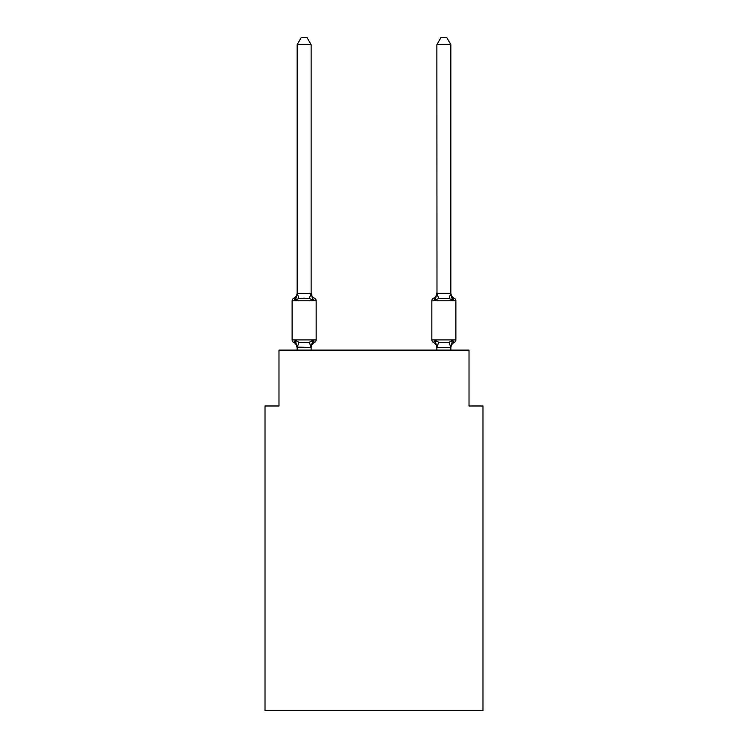 <?xml version="1.0" encoding="UTF-8"?>
<svg xmlns="http://www.w3.org/2000/svg" width="748" height="748" viewBox="0 0 748 748"><rect width="100%" height="100%" fill="white"/><g stroke="black" fill="none" stroke-linecap="round" stroke-linejoin="round"><path stroke-width="1.12" d="M482.984 710.6L482.984 405.996L469.015 405.996L469.015 350.111L278.985 350.111L278.985 405.996L265.016 405.996L265.016 710.6L482.984 710.6M314.581 342.416L312.87 340.452L314.581 342.416L312.87 340.452L314.581 342.416L312.87 340.452L314.581 342.416L312.87 340.452L314.581 342.416L312.87 340.452L314.581 342.416L312.87 340.452L314.581 342.416L312.87 340.452L314.581 342.416L312.87 340.452L314.581 342.416L312.87 340.452L314.581 342.416L312.87 340.452L314.581 342.416L312.87 340.452L314.581 342.416L312.87 340.452L314.581 342.416L312.87 340.452L314.581 342.416L312.87 340.452L314.581 342.416L312.87 340.452L314.581 342.416L312.87 340.452L314.581 342.416L312.87 340.452L314.581 342.416L312.87 340.452L311.009 347.409L297.152 347.119L297.152 347.951A6.152 6.152 0 0 0 293.693 342.416A2.796 2.796 0 0 1 292.122 339.91A2.796 2.796 0 0 0 293.693 342.416A2.796 2.796 0 0 1 292.122 339.91A2.796 2.796 0 0 0 293.693 342.416A2.796 2.796 0 0 1 292.122 339.91A2.796 2.796 0 0 0 293.693 342.416A2.796 2.796 0 0 1 292.122 339.91A2.796 2.796 0 0 0 293.693 342.416A2.796 2.796 0 0 1 292.122 339.91A2.796 2.796 0 0 0 293.693 342.416A2.796 2.796 0 0 1 292.122 339.91A2.796 2.796 0 0 0 293.693 342.416A2.796 2.796 0 0 1 292.122 339.91A2.796 2.796 0 0 0 293.693 342.416A2.796 2.796 0 0 1 292.122 339.91A2.796 2.796 0 0 0 293.693 342.416A2.796 2.796 0 0 1 292.122 339.91A2.796 2.796 0 0 0 293.693 342.416A2.796 2.796 0 0 1 292.122 339.91A2.796 2.796 0 0 0 293.693 342.416A2.796 2.796 0 0 1 292.122 339.91A2.796 2.796 0 0 0 293.693 342.416A2.796 2.796 0 0 1 292.122 339.91A2.796 2.796 0 0 0 293.693 342.416A2.796 2.796 0 0 1 292.122 339.91A2.796 2.796 0 0 0 293.693 342.416A2.796 2.796 0 0 1 292.122 339.91A2.796 2.796 0 0 0 293.693 342.416A2.796 2.796 0 0 1 292.122 339.91A2.796 2.796 0 0 0 293.693 342.416A2.796 2.796 0 0 1 292.122 339.91A2.796 2.796 0 0 0 293.693 342.416A2.796 2.796 0 0 1 292.122 339.91A2.796 2.796 0 0 0 293.693 342.416A2.796 2.796 0 0 1 292.122 339.91A2.796 2.796 0 0 0 293.693 342.416A2.796 2.796 0 0 1 292.122 339.91A2.796 2.796 0 0 0 293.693 342.416A2.796 2.796 0 0 1 292.122 339.91A2.796 2.796 0 0 0 293.693 342.416A2.796 2.796 0 0 1 292.122 339.91A2.796 2.796 0 0 0 293.693 342.416L295.404 340.452L293.693 342.416A2.796 2.796 0 0 1 292.122 339.91A2.796 2.796 0 0 0 293.693 342.416A2.796 2.796 0 0 1 292.122 339.91A2.796 2.796 0 0 0 293.693 342.416A2.796 2.796 0 0 1 292.122 339.91A2.796 2.796 0 0 0 293.693 342.416A2.796 2.796 0 0 1 292.122 339.91A2.796 2.796 0 0 0 293.693 342.416A2.796 2.796 0 0 1 292.122 339.91A2.796 2.796 0 0 0 293.693 342.416A2.796 2.796 0 0 1 292.122 339.91A2.796 2.796 0 0 0 293.693 342.416A2.796 2.796 0 0 1 292.122 339.91A2.796 2.796 0 0 0 293.693 342.416A2.796 2.796 0 0 1 292.122 339.91A2.796 2.796 0 0 0 293.693 342.416A2.796 2.796 0 0 1 292.122 339.91A2.796 2.796 0 0 0 293.693 342.416A2.796 2.796 0 0 1 292.122 339.91A2.796 2.796 0 0 0 293.693 342.416A2.796 2.796 0 0 1 292.122 339.91A2.796 2.796 0 0 0 293.693 342.416A2.796 2.796 0 0 1 292.122 339.91A2.796 2.796 0 0 0 293.693 342.416A2.796 2.796 0 0 1 292.122 339.91A2.796 2.796 0 0 0 293.693 342.416A2.796 2.796 0 0 1 292.122 339.91A2.796 2.796 0 0 0 293.693 342.416A2.796 2.796 0 0 1 292.122 339.91A2.796 2.796 0 0 0 293.693 342.416A2.796 2.796 0 0 1 292.122 339.91A2.796 2.796 0 0 0 293.693 342.416L295.404 340.452L293.693 342.416L295.404 340.452L293.693 342.416L295.404 340.452L293.693 342.416L295.404 340.452L293.693 342.416L295.404 340.452L293.693 342.416L295.404 340.452L293.693 342.416L295.404 340.452L293.693 342.416L295.404 340.452L293.693 342.416L295.404 340.452L293.693 342.416L295.404 340.452L293.693 342.416L295.404 340.452L293.693 342.416L295.404 340.452L293.693 342.416L295.404 340.452L293.693 342.416L295.404 340.452L293.693 342.416L295.404 340.452L293.693 342.416L295.404 340.452L293.693 342.416L295.404 340.452L293.693 342.416L295.404 340.452L293.693 342.416L295.404 340.452L298.891 342.247L304.137 342.528L309.382 342.247L312.87 340.452L314.581 342.416A2.796 2.796 0 0 0 316.152 339.91A2.796 2.796 0 0 1 314.581 342.416L313.786 342.032L314.581 342.416A2.796 2.796 0 0 0 316.152 339.91A2.796 2.796 0 0 1 314.581 342.416A2.796 2.796 0 0 0 316.152 339.91A2.796 2.796 0 0 1 314.581 342.416L313.786 342.032L314.581 342.416A2.796 2.796 0 0 0 316.152 339.91A2.796 2.796 0 0 1 314.581 342.416A2.796 2.796 0 0 0 316.152 339.91A2.796 2.796 0 0 1 314.581 342.416L313.786 342.032L314.581 342.416A2.796 2.796 0 0 0 316.152 339.91A2.796 2.796 0 0 1 314.581 342.416A2.796 2.796 0 0 0 316.152 339.91A2.796 2.796 0 0 1 314.581 342.416L313.786 342.032L314.581 342.416A2.796 2.796 0 0 0 316.152 339.91A2.796 2.796 0 0 1 314.581 342.416A2.796 2.796 0 0 0 316.152 339.91A2.796 2.796 0 0 1 314.581 342.416L313.786 342.032L314.581 342.416A2.796 2.796 0 0 0 316.152 339.91A2.796 2.796 0 0 1 314.581 342.416A2.796 2.796 0 0 0 316.152 339.91A2.796 2.796 0 0 1 314.581 342.416L313.786 342.032L314.581 342.416A2.796 2.796 0 0 0 316.152 339.91A2.796 2.796 0 0 1 314.581 342.416A2.796 2.796 0 0 0 316.152 339.91A2.796 2.796 0 0 1 314.581 342.416L313.786 342.032L314.581 342.416A2.796 2.796 0 0 0 316.152 339.91A2.796 2.796 0 0 1 314.581 342.416A2.796 2.796 0 0 0 316.152 339.91A2.796 2.796 0 0 1 314.581 342.416L313.786 342.032L314.581 342.416A2.796 2.796 0 0 0 316.152 339.91A2.796 2.796 0 0 1 314.581 342.416A2.796 2.796 0 0 0 316.152 339.91A2.796 2.796 0 0 1 314.581 342.416L313.786 342.032L314.581 342.416A2.796 2.796 0 0 0 316.152 339.91A2.796 2.796 0 0 1 314.581 342.416A2.796 2.796 0 0 0 316.152 339.91A2.796 2.796 0 0 1 314.581 342.416L313.786 342.032L314.581 342.416A2.796 2.796 0 0 0 316.152 339.91A2.796 2.796 0 0 1 314.581 342.416A2.796 2.796 0 0 0 316.152 339.91A2.796 2.796 0 0 1 314.581 342.416L313.786 342.032L314.581 342.416A2.796 2.796 0 0 0 316.152 339.91A2.796 2.796 0 0 1 314.581 342.416A2.796 2.796 0 0 0 316.152 339.91A2.796 2.796 0 0 1 314.581 342.416L313.786 342.032L314.581 342.416A2.796 2.796 0 0 0 316.152 339.91A2.796 2.796 0 0 1 314.581 342.416A2.796 2.796 0 0 0 316.152 339.91A2.796 2.796 0 0 1 314.581 342.416L313.786 342.032L314.581 342.416A2.796 2.796 0 0 0 316.152 339.91A2.796 2.796 0 0 1 314.581 342.416A2.796 2.796 0 0 0 316.152 339.91A2.796 2.796 0 0 1 314.581 342.416L313.786 342.032L314.581 342.416A2.796 2.796 0 0 0 316.152 339.91A2.796 2.796 0 0 1 314.581 342.416A2.796 2.796 0 0 0 316.152 339.91A2.796 2.796 0 0 1 314.581 342.416L313.786 342.032L314.581 342.416A2.796 2.796 0 0 0 316.152 339.91A2.796 2.796 0 0 1 314.581 342.416A2.796 2.796 0 0 0 316.152 339.91A2.796 2.796 0 0 1 314.581 342.416L313.786 342.032L314.581 342.416A2.796 2.796 0 0 0 316.152 339.91A2.796 2.796 0 0 1 314.581 342.416A2.796 2.796 0 0 0 316.152 339.91A2.796 2.796 0 0 1 314.581 342.416L313.786 342.032L314.581 342.416A2.796 2.796 0 0 0 316.152 339.91A2.796 2.796 0 0 1 314.581 342.416A2.796 2.796 0 0 0 316.152 339.91A2.796 2.796 0 0 1 314.581 342.416L313.786 342.032L314.581 342.416A2.796 2.796 0 0 0 316.152 339.91A2.796 2.796 0 0 1 314.581 342.416A2.796 2.796 0 0 0 316.152 339.91A2.796 2.796 0 0 1 314.581 342.416L312.87 340.452L314.581 342.416A6.152 6.152 0 0 0 311.121 347.951M311.121 292.739A6.152 6.152 0 0 0 314.581 298.274L312.87 300.238L309.382 298.443L304.137 298.162L298.891 298.443L295.404 300.238L293.693 298.274A2.796 2.796 0 0 0 292.122 300.78A2.796 2.796 0 0 1 293.693 298.274L295.404 300.238L293.693 298.274A2.796 2.796 0 0 0 292.122 300.78A2.796 2.796 0 0 1 293.693 298.274L295.404 300.238L293.693 298.274A2.796 2.796 0 0 0 292.122 300.78A2.796 2.796 0 0 1 293.693 298.274L295.404 300.238L293.693 298.274A2.796 2.796 0 0 0 292.122 300.78A2.796 2.796 0 0 1 293.693 298.274L295.404 300.238L293.693 298.274A2.796 2.796 0 0 0 292.122 300.78A2.796 2.796 0 0 1 293.693 298.274L295.404 300.238L293.693 298.274A2.796 2.796 0 0 0 292.122 300.78A2.796 2.796 0 0 1 293.693 298.274L295.404 300.238L293.693 298.274A2.796 2.796 0 0 0 292.122 300.78A2.796 2.796 0 0 1 293.693 298.274L295.404 300.238L293.693 298.274A2.796 2.796 0 0 0 292.122 300.78A2.796 2.796 0 0 1 293.693 298.274L295.404 300.238L293.693 298.274A2.796 2.796 0 0 0 292.122 300.78A2.796 2.796 0 0 1 293.693 298.274L295.404 300.238L293.693 298.274A2.796 2.796 0 0 0 292.122 300.78A2.796 2.796 0 0 1 293.693 298.274L295.404 300.238L293.693 298.274A2.796 2.796 0 0 0 292.122 300.78A2.796 2.796 0 0 1 293.693 298.274L295.404 300.238L293.693 298.274A2.796 2.796 0 0 0 292.122 300.78A2.796 2.796 0 0 1 293.693 298.274L295.404 300.238L293.693 298.274A2.796 2.796 0 0 0 292.122 300.78A2.796 2.796 0 0 1 293.693 298.274L295.404 300.238L293.693 298.274A2.796 2.796 0 0 0 292.122 300.78A2.796 2.796 0 0 1 293.693 298.274L295.404 300.238L293.693 298.274A2.796 2.796 0 0 0 292.122 300.78A2.796 2.796 0 0 1 293.693 298.274L295.404 300.238L293.693 298.274A2.796 2.796 0 0 0 292.122 300.78A2.796 2.796 0 0 1 293.693 298.274L295.404 300.238L293.693 298.274A2.796 2.796 0 0 0 292.122 300.78A2.796 2.796 0 0 1 293.693 298.274L295.404 300.238L293.693 298.274A2.796 2.796 0 0 0 292.122 300.78A2.796 2.796 0 0 1 293.693 298.274L295.404 300.238L293.693 298.274A2.796 2.796 0 0 0 292.122 300.78A2.796 2.796 0 0 1 293.693 298.274L295.404 300.238L293.693 298.274A2.796 2.796 0 0 0 292.122 300.78A2.796 2.796 0 0 1 293.693 298.274L295.404 300.238L293.693 298.274A2.796 2.796 0 0 0 292.122 300.78A2.796 2.796 0 0 1 293.693 298.274L295.404 300.238L293.693 298.274A2.796 2.796 0 0 0 292.122 300.78A2.796 2.796 0 0 1 293.693 298.274L295.404 300.238L293.693 298.274A2.796 2.796 0 0 0 292.122 300.78A2.796 2.796 0 0 1 293.693 298.274L295.404 300.238L293.693 298.274A2.796 2.796 0 0 0 292.122 300.78A2.796 2.796 0 0 1 293.693 298.274L295.404 300.238L293.693 298.274A2.796 2.796 0 0 0 292.122 300.78A2.796 2.796 0 0 1 293.693 298.274L295.404 300.238L293.693 298.274A2.796 2.796 0 0 0 292.122 300.78A2.796 2.796 0 0 1 293.693 298.274L295.404 300.238L293.693 298.274A2.796 2.796 0 0 0 292.122 300.78A2.796 2.796 0 0 1 293.693 298.274L295.404 300.238L293.693 298.274A2.796 2.796 0 0 0 292.122 300.78A2.796 2.796 0 0 1 293.693 298.274L295.404 300.238L293.693 298.274A2.796 2.796 0 0 0 292.122 300.78A2.796 2.796 0 0 1 293.693 298.274L295.404 300.238L293.693 298.274A2.796 2.796 0 0 0 292.122 300.78A2.796 2.796 0 0 1 293.693 298.274L295.404 300.238L293.693 298.274A2.796 2.796 0 0 0 292.122 300.78A2.796 2.796 0 0 1 293.693 298.274L295.404 300.238L293.693 298.274A2.796 2.796 0 0 0 292.122 300.78A2.796 2.796 0 0 1 293.693 298.274L295.404 300.238L293.693 298.274A2.796 2.796 0 0 0 292.122 300.78A2.796 2.796 0 0 1 293.693 298.274L295.404 300.238L293.693 298.274A2.796 2.796 0 0 0 292.122 300.78A2.796 2.796 0 0 1 293.693 298.274L295.404 300.238L293.693 298.274A2.796 2.796 0 0 0 292.122 300.78A2.796 2.796 0 0 1 293.693 298.274L295.404 300.238L293.693 298.274A2.796 2.796 0 0 0 292.122 300.78A2.796 2.796 0 0 1 293.693 298.274L295.404 300.238L293.693 298.274A2.796 2.796 0 0 0 292.122 300.78A2.796 2.796 0 0 1 293.693 298.274L295.404 300.238L297.265 293.281L311.121 293.571L311.121 292.739L312.87 300.238L314.581 298.274A2.796 2.796 0 0 1 316.152 300.78L316.152 339.91L316.152 300.78L316.152 339.91L316.152 300.78L316.152 339.91L316.152 300.78L316.152 339.91L316.152 300.78L316.152 339.91L316.152 300.78L316.152 339.91L316.152 300.78L316.152 339.91L316.152 300.78L316.152 339.91L316.152 300.78L316.152 339.91L316.152 300.78L316.152 339.91L316.152 300.78L316.152 339.91L316.152 300.78L316.152 339.91L316.152 300.78L316.152 339.91L316.152 300.78L316.152 339.91L316.152 300.78L316.152 339.91L316.152 300.78L316.152 339.91L316.152 300.78L316.152 339.91L316.152 300.78L316.152 339.91L316.152 300.78L316.152 339.91L316.152 300.78L316.152 339.91L316.152 300.78L316.152 339.91L316.152 300.78L316.152 339.91L316.152 300.78L316.152 339.91L316.152 300.78L316.152 339.91L316.152 300.78L316.152 339.91L316.152 300.78L316.152 339.91L316.152 300.78L316.152 339.91L316.152 300.78L316.152 339.91L292.122 339.91L292.122 300.78L316.152 300.78M311.121 347.119L311.776 343.837M450.848 347.951L450.848 347.951A6.152 6.152 0 0 1 454.307 342.416L452.596 340.452L454.307 342.416A2.796 2.796 0 0 0 455.878 339.91A2.796 2.796 0 0 1 454.307 342.416A2.796 2.796 0 0 0 455.878 339.91A2.796 2.796 0 0 1 454.307 342.416A2.796 2.796 0 0 0 455.878 339.91A2.796 2.796 0 0 1 454.307 342.416A2.796 2.796 0 0 0 455.878 339.91A2.796 2.796 0 0 1 454.307 342.416A2.796 2.796 0 0 0 455.878 339.91A2.796 2.796 0 0 1 454.307 342.416A2.796 2.796 0 0 0 455.878 339.91A2.796 2.796 0 0 1 454.307 342.416A2.796 2.796 0 0 0 455.878 339.91A2.796 2.796 0 0 1 454.307 342.416A2.796 2.796 0 0 0 455.878 339.91A2.796 2.796 0 0 1 454.307 342.416A2.796 2.796 0 0 0 455.878 339.91A2.796 2.796 0 0 1 454.307 342.416A2.796 2.796 0 0 0 455.878 339.91A2.796 2.796 0 0 1 454.307 342.416A2.796 2.796 0 0 0 455.878 339.91A2.796 2.796 0 0 1 454.307 342.416A2.796 2.796 0 0 0 455.878 339.91A2.796 2.796 0 0 1 454.307 342.416A2.796 2.796 0 0 0 455.878 339.91A2.796 2.796 0 0 1 454.307 342.416A2.796 2.796 0 0 0 455.878 339.91A2.796 2.796 0 0 1 454.307 342.416A2.796 2.796 0 0 0 455.878 339.91A2.796 2.796 0 0 1 454.307 342.416A2.796 2.796 0 0 0 455.878 339.91A2.796 2.796 0 0 1 454.307 342.416A2.796 2.796 0 0 0 455.878 339.91A2.796 2.796 0 0 1 454.307 342.416A2.796 2.796 0 0 0 455.878 339.91A2.796 2.796 0 0 1 454.307 342.416A2.796 2.796 0 0 0 455.878 339.91L455.878 300.78L431.848 300.78A2.796 2.796 0 0 1 433.419 298.274A2.796 2.796 0 0 0 431.848 300.78A2.796 2.796 0 0 1 433.419 298.274L434.214 298.658L433.419 298.274A2.796 2.796 0 0 0 431.848 300.78A2.796 2.796 0 0 1 433.419 298.274A2.796 2.796 0 0 0 431.848 300.78A2.796 2.796 0 0 1 433.419 298.274L434.214 298.658L433.419 298.274A2.796 2.796 0 0 0 431.848 300.78A2.796 2.796 0 0 1 433.419 298.274A2.796 2.796 0 0 0 431.848 300.78A2.796 2.796 0 0 1 433.419 298.274L434.214 298.658L433.419 298.274A2.796 2.796 0 0 0 431.848 300.78A2.796 2.796 0 0 1 433.419 298.274A2.796 2.796 0 0 0 431.848 300.78A2.796 2.796 0 0 1 433.419 298.274L434.214 298.658L433.419 298.274A2.796 2.796 0 0 0 431.848 300.78A2.796 2.796 0 0 1 433.419 298.274A2.796 2.796 0 0 0 431.848 300.78A2.796 2.796 0 0 1 433.419 298.274L434.214 298.658L433.419 298.274A2.796 2.796 0 0 0 431.848 300.78A2.796 2.796 0 0 1 433.419 298.274A2.796 2.796 0 0 0 431.848 300.78A2.796 2.796 0 0 1 433.419 298.274L434.214 298.658L433.419 298.274A2.796 2.796 0 0 0 431.848 300.78A2.796 2.796 0 0 1 433.419 298.274A2.796 2.796 0 0 0 431.848 300.78A2.796 2.796 0 0 1 433.419 298.274L434.214 298.658L433.419 298.274A2.796 2.796 0 0 0 431.848 300.78A2.796 2.796 0 0 1 433.419 298.274A2.796 2.796 0 0 0 431.848 300.78A2.796 2.796 0 0 1 433.419 298.274L434.214 298.658L433.419 298.274A2.796 2.796 0 0 0 431.848 300.78A2.796 2.796 0 0 1 433.419 298.274A2.796 2.796 0 0 0 431.848 300.78A2.796 2.796 0 0 1 433.419 298.274L434.214 298.658L433.419 298.274A2.796 2.796 0 0 0 431.848 300.78A2.796 2.796 0 0 1 433.419 298.274A2.796 2.796 0 0 0 431.848 300.78A2.796 2.796 0 0 1 433.419 298.274L434.214 298.658L433.419 298.274A2.796 2.796 0 0 0 431.848 300.78A2.796 2.796 0 0 1 433.419 298.274A2.796 2.796 0 0 0 431.848 300.78A2.796 2.796 0 0 1 433.419 298.274L434.214 298.658L433.419 298.274A2.796 2.796 0 0 0 431.848 300.78A2.796 2.796 0 0 1 433.419 298.274A2.796 2.796 0 0 0 431.848 300.78A2.796 2.796 0 0 1 433.419 298.274L434.214 298.658L433.419 298.274A2.796 2.796 0 0 0 431.848 300.78A2.796 2.796 0 0 1 433.419 298.274A2.796 2.796 0 0 0 431.848 300.78A2.796 2.796 0 0 1 433.419 298.274L434.214 298.658L433.419 298.274A2.796 2.796 0 0 0 431.848 300.78A2.796 2.796 0 0 1 433.419 298.274A2.796 2.796 0 0 0 431.848 300.78A2.796 2.796 0 0 1 433.419 298.274L434.214 298.658L433.419 298.274A2.796 2.796 0 0 0 431.848 300.78A2.796 2.796 0 0 1 433.419 298.274A2.796 2.796 0 0 0 431.848 300.78A2.796 2.796 0 0 1 433.419 298.274L434.214 298.658L433.419 298.274A2.796 2.796 0 0 0 431.848 300.78A2.796 2.796 0 0 1 433.419 298.274A2.796 2.796 0 0 0 431.848 300.78A2.796 2.796 0 0 1 433.419 298.274L434.214 298.658L433.419 298.274A2.796 2.796 0 0 0 431.848 300.78A2.796 2.796 0 0 1 433.419 298.274A2.796 2.796 0 0 0 431.848 300.78A2.796 2.796 0 0 1 433.419 298.274L434.214 298.658L433.419 298.274A2.796 2.796 0 0 0 431.848 300.78A2.796 2.796 0 0 1 433.419 298.274A2.796 2.796 0 0 0 431.848 300.78A2.796 2.796 0 0 1 433.419 298.274L434.214 298.658L433.419 298.274A2.796 2.796 0 0 0 431.848 300.78L431.848 339.91A2.796 2.796 0 0 0 433.419 342.416A2.796 2.796 0 0 1 431.848 339.91A2.796 2.796 0 0 0 433.419 342.416L435.13 340.452L433.419 342.416A6.152 6.152 0 0 1 436.879 347.951L436.879 347.119L436.879 347.951A6.152 6.152 0 0 0 433.419 342.416A2.796 2.796 0 0 1 431.848 339.91A2.796 2.796 0 0 0 433.419 342.416L435.13 340.452L433.419 342.416A2.796 2.796 0 0 1 431.848 339.91A2.796 2.796 0 0 0 433.419 342.416L435.13 340.452L433.419 342.416A6.152 6.152 0 0 1 436.879 347.951A6.152 6.152 0 0 0 433.419 342.416A2.796 2.796 0 0 1 431.848 339.91A2.796 2.796 0 0 0 433.419 342.416A2.796 2.796 0 0 1 431.848 339.91A2.796 2.796 0 0 0 433.419 342.416L435.13 340.452L433.419 342.416A6.152 6.152 0 0 1 436.879 347.951A6.152 6.152 0 0 0 433.419 342.416A2.796 2.796 0 0 1 431.848 339.91A2.796 2.796 0 0 0 433.419 342.416A2.796 2.796 0 0 1 431.848 339.91A2.796 2.796 0 0 0 433.419 342.416A6.152 6.152 0 0 1 436.879 347.951A6.152 6.152 0 0 0 433.419 342.416A2.796 2.796 0 0 1 431.848 339.91A2.796 2.796 0 0 0 433.419 342.416A2.796 2.796 0 0 1 431.848 339.91A2.796 2.796 0 0 0 433.419 342.416A6.152 6.152 0 0 1 436.879 347.951A6.152 6.152 0 0 0 433.419 342.416A2.796 2.796 0 0 1 431.848 339.91A2.796 2.796 0 0 0 433.419 342.416A2.796 2.796 0 0 1 431.848 339.91A2.796 2.796 0 0 0 433.419 342.416A6.152 6.152 0 0 1 436.879 347.951A6.152 6.152 0 0 0 433.419 342.416A2.796 2.796 0 0 1 431.848 339.91A2.796 2.796 0 0 0 433.419 342.416A2.796 2.796 0 0 1 431.848 339.91A2.796 2.796 0 0 0 433.419 342.416L435.13 340.452L433.419 342.416A6.152 6.152 0 0 1 436.879 347.951A6.152 6.152 0 0 0 433.419 342.416A2.796 2.796 0 0 1 431.848 339.91A2.796 2.796 0 0 0 433.419 342.416A2.796 2.796 0 0 1 431.848 339.91A2.796 2.796 0 0 0 433.419 342.416A6.152 6.152 0 0 1 436.879 347.951A6.152 6.152 0 0 0 433.419 342.416A2.796 2.796 0 0 1 431.848 339.91A2.796 2.796 0 0 0 433.419 342.416L435.13 340.452L433.419 342.416A2.796 2.796 0 0 1 431.848 339.91A2.796 2.796 0 0 0 433.419 342.416A6.152 6.152 0 0 1 436.879 347.951A6.152 6.152 0 0 0 433.419 342.416A2.796 2.796 0 0 1 431.848 339.91A2.796 2.796 0 0 0 433.419 342.416A2.796 2.796 0 0 1 431.848 339.91A2.796 2.796 0 0 0 433.419 342.416L435.13 340.452L433.419 342.416A6.152 6.152 0 0 1 436.879 347.951A6.152 6.152 0 0 0 433.419 342.416A2.796 2.796 0 0 1 431.848 339.91A2.796 2.796 0 0 0 433.419 342.416A2.796 2.796 0 0 1 431.848 339.91A2.796 2.796 0 0 0 433.419 342.416A6.152 6.152 0 0 1 436.879 347.951A6.152 6.152 0 0 0 433.419 342.416A2.796 2.796 0 0 1 431.848 339.91A2.796 2.796 0 0 0 433.419 342.416A2.796 2.796 0 0 1 431.848 339.91A2.796 2.796 0 0 0 433.419 342.416A6.152 6.152 0 0 1 436.879 347.951A6.152 6.152 0 0 0 433.419 342.416A2.796 2.796 0 0 1 431.848 339.91A2.796 2.796 0 0 0 433.419 342.416L435.13 340.452L433.419 342.416A2.796 2.796 0 0 1 431.848 339.91A2.796 2.796 0 0 0 433.419 342.416L435.13 340.452L433.419 342.416A6.152 6.152 0 0 1 436.879 347.951A6.152 6.152 0 0 0 433.419 342.416A2.796 2.796 0 0 1 431.848 339.91A2.796 2.796 0 0 0 433.419 342.416L435.13 340.452L433.419 342.416A2.796 2.796 0 0 1 431.848 339.91A2.796 2.796 0 0 0 433.419 342.416L435.13 340.452L433.419 342.416A6.152 6.152 0 0 1 436.879 347.951A6.152 6.152 0 0 0 433.419 342.416A2.796 2.796 0 0 1 431.848 339.91A2.796 2.796 0 0 0 433.419 342.416L435.13 340.452L433.419 342.416A2.796 2.796 0 0 1 431.848 339.91A2.796 2.796 0 0 0 433.419 342.416L435.13 340.452L433.419 342.416A6.152 6.152 0 0 1 436.879 347.951A6.152 6.152 0 0 0 433.419 342.416A2.796 2.796 0 0 1 431.848 339.91A2.796 2.796 0 0 0 433.419 342.416L435.13 340.452L433.419 342.416A2.796 2.796 0 0 1 431.848 339.91A2.796 2.796 0 0 0 433.419 342.416L435.13 340.452L433.419 342.416A6.152 6.152 0 0 1 436.879 347.951A6.152 6.152 0 0 0 433.419 342.416A2.796 2.796 0 0 1 431.848 339.91A2.796 2.796 0 0 0 433.419 342.416L435.13 340.452L433.419 342.416A2.796 2.796 0 0 1 431.848 339.91A2.796 2.796 0 0 0 433.419 342.416L435.13 340.452L433.419 342.416A6.152 6.152 0 0 1 436.879 347.951A6.152 6.152 0 0 0 433.419 342.416A2.796 2.796 0 0 1 431.848 339.91A2.796 2.796 0 0 0 433.419 342.416L435.13 340.452L433.419 342.416A2.796 2.796 0 0 1 431.848 339.91A2.796 2.796 0 0 0 433.419 342.416L435.13 340.452L433.419 342.416A6.152 6.152 0 0 1 436.879 347.951A6.152 6.152 0 0 0 433.419 342.416A2.796 2.796 0 0 1 431.848 339.91A2.796 2.796 0 0 0 433.419 342.416L435.13 340.452L433.419 342.416A2.796 2.796 0 0 1 431.848 339.91L455.878 339.91M450.848 292.739A6.152 6.152 0 0 0 454.307 298.274L452.596 300.238L454.307 298.274A2.796 2.796 0 0 1 455.878 300.78A2.796 2.796 0 0 0 454.307 298.274L452.596 300.238L451.138 295.675L452.596 300.238L454.307 298.274A2.796 2.796 0 0 1 455.878 300.78A2.796 2.796 0 0 0 454.307 298.274L452.596 300.238L451.138 295.675L452.596 300.238L454.307 298.274A2.796 2.796 0 0 1 455.878 300.78A2.796 2.796 0 0 0 454.307 298.274L452.596 300.238L451.138 295.675L452.596 300.238L454.307 298.274A2.796 2.796 0 0 1 455.878 300.78A2.796 2.796 0 0 0 454.307 298.274L452.596 300.238L451.138 295.675L452.596 300.238L454.307 298.274A2.796 2.796 0 0 1 455.878 300.78A2.796 2.796 0 0 0 454.307 298.274L452.596 300.238L451.138 295.675L452.596 300.238L454.307 298.274A2.796 2.796 0 0 1 455.878 300.78A2.796 2.796 0 0 0 454.307 298.274L452.596 300.238L451.138 295.675L452.596 300.238L454.307 298.274A2.796 2.796 0 0 1 455.878 300.78A2.796 2.796 0 0 0 454.307 298.274L452.596 300.238L451.138 295.675L452.596 300.238L454.307 298.274A2.796 2.796 0 0 1 455.878 300.78A2.796 2.796 0 0 0 454.307 298.274L452.596 300.238L451.138 295.675L452.596 300.238L454.307 298.274A2.796 2.796 0 0 1 455.878 300.78A2.796 2.796 0 0 0 454.307 298.274L452.596 300.238L451.138 295.675L452.596 300.238L454.307 298.274A2.796 2.796 0 0 1 455.878 300.78A2.796 2.796 0 0 0 454.307 298.274L452.596 300.238L451.138 295.675L452.596 300.238L454.307 298.274A2.796 2.796 0 0 1 455.878 300.78A2.796 2.796 0 0 0 454.307 298.274L452.596 300.238L451.138 295.675L452.596 300.238L454.307 298.274A2.796 2.796 0 0 1 455.878 300.78A2.796 2.796 0 0 0 454.307 298.274L452.596 300.238L451.138 295.675L452.596 300.238L454.307 298.274A2.796 2.796 0 0 1 455.878 300.78A2.796 2.796 0 0 0 454.307 298.274L452.596 300.238L451.138 295.675L452.596 300.238L454.307 298.274A2.796 2.796 0 0 1 455.878 300.78A2.796 2.796 0 0 0 454.307 298.274L452.596 300.238L451.138 295.675L452.596 300.238L454.307 298.274A2.796 2.796 0 0 1 455.878 300.78A2.796 2.796 0 0 0 454.307 298.274L452.596 300.238L451.138 295.675L452.596 300.238L454.307 298.274A2.796 2.796 0 0 1 455.878 300.78A2.796 2.796 0 0 0 454.307 298.274L452.596 300.238L451.138 295.675L452.596 300.238L454.307 298.274A2.796 2.796 0 0 1 455.878 300.78A2.796 2.796 0 0 0 454.307 298.274L452.596 300.238L451.138 295.675L452.596 300.238L454.307 298.274A2.796 2.796 0 0 1 455.878 300.78A2.796 2.796 0 0 0 454.307 298.274L452.596 300.238L451.138 295.675L452.596 300.238L454.307 298.274A2.796 2.796 0 0 1 455.878 300.78M450.848 350.111L450.848 347.371L436.879 347.371L435.13 340.452L433.419 342.416A6.152 6.152 0 0 1 436.879 347.951M435.785 298.022L435.13 300.238L433.419 298.274A2.796 2.796 0 0 0 431.848 300.78A2.796 2.796 0 0 1 433.419 298.274L435.13 300.238L433.419 298.274L435.13 300.238L433.419 298.274L435.13 300.238L433.419 298.274L435.13 300.238L433.419 298.274L435.13 300.238L433.419 298.274L435.13 300.238L433.419 298.274L435.13 300.238L433.419 298.274L435.13 300.238L433.419 298.274L435.13 300.238L433.419 298.274L435.13 300.238L433.419 298.274L435.13 300.238L433.419 298.274L435.13 300.238L433.419 298.274L435.13 300.238L433.419 298.274L435.13 300.238L433.419 298.274L435.13 300.238L433.419 298.274L435.13 300.238L433.419 298.274L435.13 300.238L433.419 298.274L435.13 300.238L433.419 298.274L435.13 300.238L435.785 298.022L435.13 300.238L435.785 298.022L435.13 300.238L435.785 298.022L435.13 300.238L435.785 298.022L435.13 300.238L435.785 298.022L435.13 300.238L435.785 298.022L435.13 300.238L435.785 298.022L435.13 300.238L435.785 298.022L435.13 300.238L435.785 298.022L435.13 300.238L435.785 298.022L435.13 300.238L435.785 298.022L435.13 300.238L435.785 298.022L435.13 300.238L435.785 298.022L435.13 300.238L435.785 298.022L435.13 300.238L435.785 298.022L435.13 300.238L435.785 298.022L435.13 300.238L435.785 298.022L435.13 300.238L435.785 298.022L435.13 300.238L438.618 298.443L436.991 293.281L450.735 293.281L452.596 300.238L449.109 298.443L438.618 298.443M311.121 293.319L311.121 44.665L297.152 44.665L297.152 293.319M436.879 347.371L436.879 350.111M433.419 342.416L435.13 340.452L433.419 342.416L435.13 340.452L433.419 342.416L435.13 340.452L433.419 342.416L435.13 340.452L433.419 342.416L435.13 340.452L433.419 342.416L435.13 340.452L433.419 342.416L435.13 340.452L433.419 342.416L435.13 340.452L438.618 342.247L449.109 342.247L452.596 340.452L450.848 347.371M311.121 350.111L311.121 347.371M297.152 350.111L297.152 347.371M295.404 340.452L297.152 347.951M293.693 298.274A6.152 6.152 0 0 0 297.152 292.739M297.152 44.665L301.341 37.4L306.932 37.4L311.121 44.665M450.848 293.319L450.848 44.665L436.879 44.665L436.991 293.281M435.13 300.238L436.879 293.319M452.596 300.238L451.138 295.675M436.879 292.739A6.152 6.152 0 0 1 433.419 298.274M436.879 44.665L441.068 37.4L446.659 37.4L450.848 44.665M298.891 342.247L297.265 347.409M309.382 342.247L311.009 347.409M297.265 293.281L298.891 298.443M311.009 293.281L309.382 298.443M450.735 347.409L449.109 342.247M436.991 347.409L438.618 342.247M449.109 298.443L450.735 293.281"/></g></svg>
